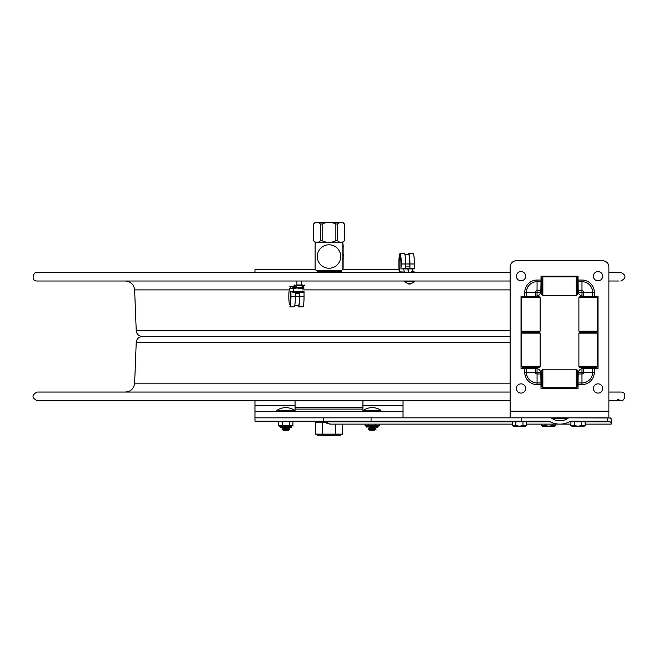 <?xml version="1.0" encoding="UTF-8"?>
<svg xmlns="http://www.w3.org/2000/svg" width="658" height="658" viewBox="0 0 658 658"><rect width="100%" height="100%" fill="white"/><g stroke="black" fill="none" stroke-linecap="round" stroke-linejoin="round"><path stroke-width="0.99" d="M254.967 272.371L254.967 269.772L315.569 269.772M342.431 269.772L399.044 269.772M403.033 417.838L403.033 411.669L254.967 411.669L254.967 417.838L371.063 417.838L323.374 417.838L323.374 421.161L547.629 421.161A4.359 3.084 0 0 1 550.302 421.811A15.512 10.972 180 0 0 559.826 424.122L570.905 424.122M254.967 411.669L254.967 400.689M403.033 400.689L403.033 411.669M362.928 400.689L362.928 409.087L295.064 409.087L295.064 400.689M295.064 411.669L295.064 409.087M362.928 411.669L362.928 409.087M521.613 421.161L521.613 417.838L550.294 417.838A2.097 1.481 0 0 1 551.832 418.324A10.832 7.657 0 0 0 559.826 420.807A10.832 7.657 0 0 0 567.821 418.324A2.097 1.481 180 0 1 569.367 417.838L610.501 417.986L611.159 419.623L611.159 423.324L610.114 421.811L608.486 421.161L572.032 421.161A4.359 3.084 180 0 0 569.351 421.811A15.512 10.972 180 0 1 559.826 424.122L526.548 424.122M322.552 421.161L326.417 421.811A3.084 2.18 90 0 0 325.077 421.161M585.151 424.122L611.159 424.122L611.159 423.324M254.967 417.838L254.967 421.161L323.374 421.161M512.294 424.122L331.18 424.122A10.972 7.756 -90 0 1 326.417 421.811L512.294 421.811M510.164 411.201L608.872 411.201L608.872 266.934A6.169 6.169 0 0 0 602.703 260.765L516.333 260.765A6.169 6.169 0 0 0 510.164 266.934L510.164 417.838L371.063 417.838L371.063 421.161M324.846 422.107L322.321 422.724L315.634 422.724L317.427 421.688L316.251 421.688L324.279 421.688M342.357 424.122L342.357 434.148L335.679 434.148L335.679 424.122M315.634 422.724L315.634 434.148L322.321 434.148L322.321 422.724M335.679 434.148L322.321 434.148M342.357 434.148L340.564 435.185L317.427 435.185L315.634 434.148M321.606 435.185L322.025 435.604L336.386 435.185M376.014 427.429L377.371 427.429A0.74 0.74 0 0 0 378.111 426.688A0.74 0.74 0 0 1 377.371 427.429M378.111 426.54A0.74 0.74 0 0 1 378.852 425.8A0.74 0.74 0 0 0 378.111 426.54L366.267 426.54L365.527 425.8L367.008 427.429L366.267 426.688L378.111 426.54M280.629 427.429L290.992 427.429A0.74 0.74 0 0 0 291.733 426.688L279.889 426.688L280.629 427.429M291.733 426.688L291.733 426.54A0.74 0.74 0 0 1 292.473 425.8A0.74 0.74 0 0 0 291.733 426.54L279.889 426.54L279.148 425.8M379.312 424.122L379.312 425.8L365.058 425.8L365.058 424.122M375.751 425.8L375.751 424.122M368.628 425.8L368.628 424.122M289.635 427.429L281.986 427.429M291.979 421.161L292.933 421.712L292.933 425.8L278.688 425.8L278.688 421.712L280.464 421.161L282.249 421.712L285.794 421.161M292.933 421.712L291.165 421.161L289.372 421.712L285.827 421.161M289.372 425.8L289.372 421.712M282.249 425.8L282.249 421.712M372.181 410.321L380.892 410.321A15.422 15.422 0 0 0 363.471 410.321L372.181 410.321M363.471 410.321A0.74 0.74 0 0 0 363.89 411.669A0.74 0.74 0 0 1 363.471 410.321M372.181 430.176L374.764 430.176L375.948 429.493L368.422 429.493L369.607 430.176L372.181 430.176M368.422 429.493L369.607 428.81L374.764 428.81L375.948 429.493M369.607 428.81L368.422 428.119L375.948 428.119L374.764 428.81M368.422 428.119L369.607 427.437L374.764 427.437L375.948 428.119M285.811 410.321L294.521 410.321A15.422 15.422 0 0 0 277.1 410.321L285.811 410.321M277.1 410.321L277.1 410.321A0.74 0.74 0 0 0 277.52 411.669M285.811 430.176L288.393 430.176L289.578 429.493L282.052 429.493L283.236 430.176L285.811 430.176M282.052 429.493L283.236 428.81L288.393 428.81L289.578 429.493M283.236 428.81L282.052 428.119L289.578 428.119L288.393 428.81M282.052 428.119L283.236 427.437L288.393 427.437L289.578 428.119M541.008 280.045L537.06 280.045L537.06 281.698L541.008 281.698L541.008 276.187L578.028 276.187L578.201 292.234A5.428 5.428 0 0 0 578.226 292.316A5.428 5.428 0 0 1 578.037 291.239L578.028 290.894M578.028 281.698L581.976 281.698A10.66 10.66 0 0 1 592.636 292.358L592.636 296.306L598.015 296.306L598.015 368.357L582.1 368.529A5.428 5.428 0 0 0 582.009 368.554A5.428 5.428 0 0 1 583.21 368.365M578.028 290.671L578.226 292.316L581.976 292.316L581.976 290.671L578.028 290.671M592.636 296.306L583.21 296.306A5.428 5.428 0 0 1 578.226 292.316M581.976 292.316L582.009 296.108L583.44 296.306M578.028 384.617L581.976 384.617L581.976 382.964L578.028 382.964L578.028 388.475L541.008 388.475L540.835 372.436A5.428 5.428 0 0 0 540.818 372.346A5.428 5.428 0 0 1 541.008 373.547M537.027 368.554A5.428 5.428 0 0 1 540.818 372.346L537.06 372.346L537.027 368.554L535.826 368.357A5.428 5.428 0 0 1 537.027 368.554A5.428 5.428 0 0 0 536.936 368.529L535.579 368.357L536.936 368.529M537.06 372.346L537.06 373.991L541.008 373.991L540.818 372.346M541.008 373.793L540.835 372.436M536.936 296.133L535.579 296.306L536.936 296.133A5.428 5.428 0 0 0 537.027 296.108A5.428 5.428 0 0 1 535.826 296.297M541.008 382.964L537.06 382.964A10.66 10.66 0 0 1 526.408 372.313L526.408 368.357L521.021 368.357L521.021 296.306L535.579 296.306M526.408 296.306L526.408 292.358L535.382 292.358L535.382 296.297L537.027 296.108L537.06 292.316L540.818 292.316A5.428 5.428 0 0 1 537.027 296.108M541.008 290.877L541.008 291.124A5.428 5.428 0 0 1 540.818 292.316L541.008 281.698M592.636 368.357L592.636 372.313A10.66 10.66 0 0 1 581.976 382.964L581.976 372.346L578.226 372.346A5.428 5.428 0 0 0 578.201 372.436L578.037 373.423A5.428 5.428 0 0 1 578.226 372.346L578.037 373.423M578.028 382.964L578.201 372.436A5.428 5.428 0 0 1 582.009 368.554L581.976 372.346M581.976 384.617A12.305 12.305 0 0 0 594.281 372.313L583.654 372.313L583.654 368.365L582.009 368.554A5.428 5.428 0 0 1 582.1 368.529L583.547 368.365M608.872 411.201L608.872 417.838M607.211 421.161L607.211 417.838L510.164 417.838M526.408 368.357L535.579 368.357M578.037 291.239L578.201 292.234M541.008 375.397L541.871 375.397M577.337 375.397L578.028 375.397M541.008 283.096L541.871 283.096M577.337 283.096L578.028 283.096M598.015 296.306L598.015 368.357L598.015 296.306M541.008 276.187L578.028 276.187L541.008 276.187M521.021 296.306L521.021 368.357L521.021 296.306M541.008 388.475L578.028 388.475L541.008 388.475M593.393 388.475A4.631 4.631 0 0 1 600.326 384.469A4.631 4.631 0 0 1 600.326 392.481A4.631 4.631 0 0 1 593.393 388.475M593.393 276.187A4.631 4.631 0 0 1 600.326 272.182A4.631 4.631 0 0 1 600.326 280.201A4.631 4.631 0 0 1 593.393 276.187M516.398 276.187A4.631 4.631 0 0 1 523.332 272.182A4.631 4.631 0 0 1 523.332 280.201A4.631 4.631 0 0 1 516.398 276.187M516.398 388.475A4.631 4.631 0 0 1 523.332 384.469A4.631 4.631 0 0 1 523.332 392.481A4.631 4.631 0 0 1 516.398 388.475M582.297 296.7L596.411 296.7L597.398 297.687L578.892 297.687L579.879 296.7L582.297 296.7M578.892 366.629L597.398 366.629L596.411 367.616L579.879 367.616L578.892 366.629L578.892 333.145L579.879 332.158L582.297 332.158L579.879 332.158L578.892 331.171L597.398 331.171L597.398 297.687M578.892 333.145L597.398 333.145L596.411 332.158L582.297 332.158L596.411 332.158L597.398 331.171M525.051 296.7L539.157 296.7L540.144 297.687L521.638 297.687L522.625 296.7L525.051 296.7M521.638 366.629L540.144 366.629L539.157 367.616L522.625 367.616L521.638 366.629L521.638 333.145L522.625 332.158L525.051 332.158L522.625 332.158L521.638 331.171L540.144 331.171L540.144 297.687M521.638 333.145L540.144 333.145L539.157 332.158L525.051 332.158L539.157 332.158L540.144 331.171M577.337 277.915L577.337 294.455L576.35 295.442L576.35 276.928L577.337 277.915M542.858 295.442L541.871 294.455L541.871 277.915L542.858 276.928L542.858 295.442L576.35 295.442M577.337 370.207L577.337 386.748L576.35 387.735L576.35 369.22L577.337 370.207M542.858 387.735L541.871 386.748L541.871 370.207L542.858 369.22L542.858 387.735L576.35 387.735M570.905 421.778L570.905 425.619L574.459 425.619L574.459 421.778L570.905 421.778M581.59 421.778L585.151 421.778L585.151 425.619L581.59 425.619L581.59 421.778L574.459 421.778M574.459 425.619L578.028 426.17L581.59 425.619M570.905 425.619L571.86 426.17L584.197 426.17L585.151 425.619M512.294 421.778L512.294 425.619L515.856 425.619L515.856 421.778L512.294 421.778M522.987 421.778L526.548 421.778L526.548 425.619L522.987 425.619L522.987 421.778L515.856 421.778M515.856 425.619L519.417 426.17L522.987 425.619M512.294 425.619L513.248 426.17L525.586 426.17L526.548 425.619M541.6 424.122L541.6 425.619L545.161 425.619L545.161 424.122M555.846 424.122L555.846 425.619L552.292 425.619L552.292 424.122M545.161 425.619L548.723 426.17L552.292 425.619M541.6 425.619L542.554 426.17L554.891 426.17L555.846 425.619M510.164 400.689L37.185 400.689C31.617 397.81 31.617 394.932 37.185 392.053L510.164 392.053M608.872 392.053L620.807 392.053C628.16 392.02 623.866 402.441 620.807 400.689L608.872 400.689M143.65 336.534L510.164 336.534L143.65 336.534M365.083 281.007L340.137 281.007M618.833 281.007L608.872 281.007M578.028 281.007L577.337 281.007M541.871 281.007L541.008 281.007M510.164 281.007L37.185 281.007C29.75 281.015 34.265 270.561 37.185 272.371L510.164 272.371M289.742 286.23L290.77 286.23L290.77 288.697L295.187 288.697L295.187 288.056M290.77 288.697L289.742 288.697A7.855 0.913 -90 0 0 288.829 296.552A7.855 0.913 -90 0 0 289.742 304.407A7.855 0.913 -90 0 0 290.655 296.552L290.655 291.634L292.9 291.634L292.9 292.358L293.994 292.358L293.994 291.617L303.19 291.617L303.19 292.358L293.994 292.358M294.159 288.697A7.855 0.913 -90 0 0 293.443 291.617M292.777 291.634L293.994 291.617M299.472 288.056L299.472 288.697L298.444 288.697M294.694 305.797L298.444 305.797A9.245 1.077 -90 0 0 299.522 296.552L299.579 292.358M295.352 293.608L299.522 293.608M295.352 292.358L295.352 296.552A10.322 1.201 90 0 1 294.159 306.883L289.742 306.883A10.322 1.201 90 0 0 290.943 296.552L299.522 296.552M295.187 286.592L295.187 287.316M299.645 296.552A10.322 1.201 90 0 1 298.444 306.883L302.861 306.883A10.322 1.201 90 0 0 304.054 296.552L299.645 296.552L299.645 292.358M303.19 291.634L304.054 291.634L304.054 296.552M303.774 286.23L303.881 288.697L299.472 288.697M302.129 287.316L303.19 287.316L303.19 288.056L292.736 288.056L292.736 287.316L296.38 287.316M290.77 286.23L294.735 286.23M293.994 288.056L293.994 287.316M290.943 291.634L290.943 296.552M414.178 272.371L414.178 271.844L411.489 271.844M413.15 271.844A7.855 0.913 90 0 1 412.443 268.916M408.602 271.754A7.855 0.913 90 0 1 408.034 268.916M409.942 268.176L409.942 263.981A10.322 1.201 -90 0 0 408.741 253.659A10.322 1.201 -90 0 0 408.207 254.745M413.487 268.916L404.292 268.916L404.292 268.176L413.487 268.176L413.487 268.916L414.351 268.908L414.351 263.981A10.322 1.201 -90 0 0 413.15 253.659L408.741 253.659M408.338 271.754A8.505 0.987 90 0 1 407.935 268.916M404.456 271.844A7.855 0.913 90 0 1 403.741 268.916M405.476 272.132L400.039 271.844A7.855 0.913 90 0 1 399.126 263.981A7.855 0.913 90 0 1 400.039 256.126A7.855 0.913 90 0 1 400.952 263.981L400.952 268.908L401.24 263.981A10.322 1.201 -90 0 0 400.039 253.659A10.322 1.201 -90 0 0 398.896 260.823A10.322 1.201 -90 0 0 399.34 272.371M409.876 268.176L409.819 263.981A9.245 1.077 -90 0 0 408.741 254.745L404.991 254.745M409.819 266.926L405.649 266.926M405.649 268.176L405.649 263.981A10.322 1.201 -90 0 0 404.456 253.659L400.039 253.659M403.074 268.916L404.292 268.916M401.24 268.908L403.198 268.908L403.198 268.176L404.292 268.176M401.067 272.371L401.067 271.844M303.05 284.955L296.141 284.955M300.657 287.571L299.25 287.965M304.44 285.572L294.068 285.572L298.477 287.965L297.227 287.571L301.043 287.571L299.949 287.974L304.44 285.572L304.161 284.955M297.441 284.955L301.594 284.955L301.594 281.007M411.776 272.132L407.327 272.132M410.954 283.623L409.547 284.017M414.729 281.624L404.366 281.624L408.774 284.017L407.516 283.623L411.34 283.623L410.247 284.026L414.729 281.624L414.458 281.007M405.032 272.157L414.063 272.157M413.849 272.552L405.254 272.552M319.007 272.371L319.007 271.672L338.993 271.672L338.993 272.371M313.603 240.77L313.578 224L313.603 240.77C315.889 242.925 318.176 242.925 320.462 240.77L320.462 224L322.157 224L322.157 240.77L320.462 240.77M344.389 240.77L344.389 224C342.111 221.845 339.832 221.845 337.554 224L337.554 240.77C339.832 242.925 342.111 242.925 344.389 240.77L344.389 224M313.578 224L315.182 222.396L342.81 222.396L344.422 224M320.462 224C318.176 221.845 315.889 221.845 313.603 224M337.554 240.77L335.86 240.77L335.86 224C331.287 221.845 326.722 221.845 322.157 224M335.86 224L337.554 224M344.422 240.77L342.81 242.383L315.182 242.383L313.578 240.77M322.157 240.77C326.722 242.925 331.287 242.925 335.86 240.77M342.876 268.851L342.876 243.715A18.876 18.876 0 0 0 341.79 242.629L316.202 242.629L339.364 242.383M339.224 270.463L339.651 271.499L339.224 270.463L332.907 270.463L332.907 271.499L338.105 271.499L338.105 270.463M339.224 271.499L338.105 271.499M340.869 270.463L340.77 271.499L339.651 271.499M340.77 270.463L339.651 270.463M332.907 270.463L317.419 270.463L317.419 271.499L332.907 271.499M315.116 249.785L315.116 269.303A18.876 18.876 0 0 0 316.202 270.389L341.79 270.389A18.876 18.876 0 0 0 342.876 269.303L342.876 243.715M322.272 270.389L341.79 270.389M337.291 248.222A11.721 11.721 0 0 0 320.709 248.222A11.721 11.721 0 0 0 320.709 264.796A11.721 11.721 0 0 0 337.291 264.796A11.721 11.721 0 0 0 337.291 248.222M316.202 242.629A18.876 18.876 0 0 0 315.116 243.715L315.116 269.303M343.122 247.441L343.122 254.342M343.246 254.301L343.122 258.471M343.246 258.199L343.246 258.635M343.122 258.569L343.122 266.704M343.122 266.794L343.122 267.773M343.122 246.363L343.122 247.416M343.122 244.932L343.122 246.018M343.122 244.661L343.122 268.357M343.246 245.919L343.246 246.388M254.967 405.501L295.064 405.501M362.928 405.501L403.033 405.501M295.064 407.606L362.928 407.606M569.351 421.811L570.905 421.811M585.151 421.811L610.114 421.811M610.739 418.324L611.159 418.324M526.548 421.811L550.302 421.811M551.832 418.324L567.821 418.324M323.029 421.194L315.758 421.161M594.281 296.306L594.281 292.358L583.654 292.358A1.678 1.678 0 0 0 581.976 290.671L581.976 280.045L578.028 280.045M594.281 292.358A12.305 12.305 0 0 0 581.976 280.045M582.009 292.358L583.654 292.358L583.654 296.297M541.008 290.671L537.06 290.671A1.678 1.678 0 0 0 535.382 292.358L537.027 292.358M537.06 280.045A12.305 12.305 0 0 0 524.755 292.358L526.408 292.358A10.66 10.66 0 0 1 537.06 281.698L537.06 292.316M594.281 372.313L594.281 368.357M524.755 368.357L524.755 372.313A12.305 12.305 0 0 0 537.06 384.617L541.008 384.617M524.755 292.358L524.755 296.306M578.028 373.991L581.976 373.991A1.678 1.678 0 0 0 583.654 372.313L582.009 372.313M524.755 372.313L535.382 372.313A1.678 1.678 0 0 0 537.06 373.991L537.06 384.617M535.382 368.365L535.382 372.313L537.027 372.313M510.164 342.464L136.222 342.464L134.635 383.162L510.164 383.162M521.021 342.464L521.638 342.464M510.164 289.898L302.367 289.898M288.829 289.898L134.635 289.898C133.928 284.47 130.843 281.509 125.39 281.007M521.638 330.604L521.021 330.604M510.164 330.604L136.222 330.604L134.635 289.898M414.351 263.981L409.942 263.981M409.819 263.981L401.24 263.981M336.164 270.463L336.164 271.499M324.443 421.811A10.972 10.972 0 0 0 331.18 424.122M315.758 421.194L316.251 421.688M279.642 421.161L278.688 421.712M380.892 410.321L380.48 411.669L380.892 410.321M294.521 410.321L294.11 411.669L294.521 410.321M578.028 381.566L577.337 381.566M541.871 381.566L541.008 381.566M578.028 289.273L577.337 289.273M541.871 289.273L541.008 289.273M585.061 367.616L585.061 368.357M591.229 367.616L591.229 368.357M527.806 367.616L527.806 368.357M533.975 367.616L533.975 368.357M578.892 331.171L578.892 297.687M597.398 366.629L597.398 333.145M521.638 331.171L521.638 297.687M540.144 366.629L540.144 333.145M542.858 276.928L576.35 276.928M542.858 369.22L576.35 369.22M583.58 421.778L583.58 421.161M572.476 421.778L572.476 421.161M578.974 426.17L583.062 426.17M572.986 426.17L576.959 426.294M524.969 421.778L524.969 421.161M513.865 421.778L513.865 421.161M520.363 426.17L524.459 426.17M514.383 426.17L518.348 426.294M549.669 426.17L553.765 426.17M543.681 426.17L547.777 426.17M617.558 399.217L620.741 400.689M134.635 383.162C133.928 388.59 130.843 391.559 125.39 392.053M522.756 367.616L522.781 368.357M521.638 341.387L521.021 339.742M136.222 342.464C136.691 338.837 138.748 336.863 142.383 336.534C138.748 336.197 136.691 334.223 136.222 330.604M521.72 331.245L521.021 333.326M620.807 281.007C626.383 278.128 626.383 275.25 620.807 272.371L608.872 272.371M294.068 285.572L294.348 284.955M296.906 284.955L296.906 281.007M404.366 281.624L404.645 281.007M341.124 271.499L341.124 270.463"/></g></svg>
